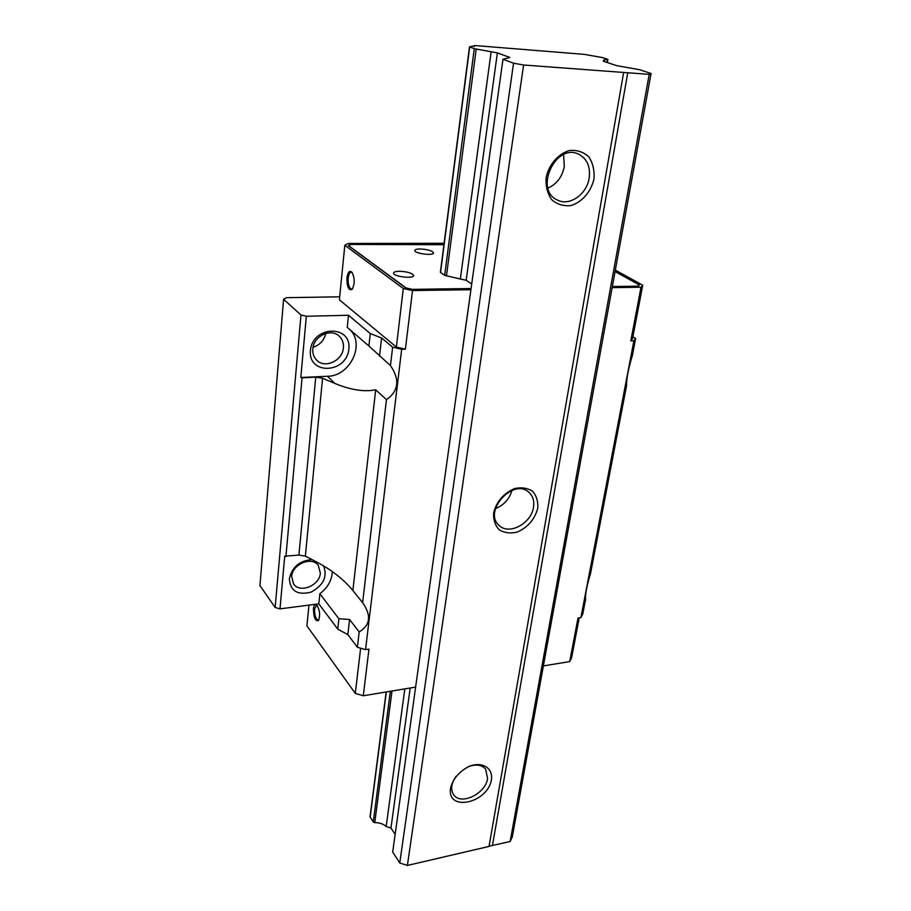 <?xml version="1.0" encoding="UTF-8"?>
<svg xmlns="http://www.w3.org/2000/svg" width="911" height="911" viewBox="0 0 911 911"><rect width="100%" height="100%" fill="white"/><g stroke="black" fill="none" stroke-linecap="round" stroke-linejoin="round"><path stroke-width="1.37" d="M651.069 73.495L649.213 74.36L523.609 65.011L513.553 63.201L502.974 59.295L509.807 57.427L497.383 52.895L474.267 48.682L469.495 46.882L475.291 45.573L584.384 54.375L602.57 57.609L607.648 59.272L603.731 60.046L604.619 60.718L603.264 61.208L616.724 65.66L639.397 69.669L651.069 73.495L512.301 836.924L510.149 841.502L489.07 846.205M649.213 74.36L510.149 841.502M627.759 72.766L492.43 845.636M623.648 72.459L489.036 846.421L407.388 865.45L399.77 862.968L392.687 852.013L502.974 59.295M491.45 779.634C487.738 803.308 446.754 812.259 450.524 788.106C453.131 778.506 459.497 771.184 469.609 766.128C482.568 761.391 493.01 768.041 491.45 779.634M537.752 508.292C534.711 519.452 527.833 527.389 517.141 532.115C510.331 533.675 504.352 532.901 499.217 529.803C495.128 525.419 493.272 519.76 493.637 512.813C496.632 501.392 503.624 493.306 514.613 488.558C521.525 487.1 527.515 487.989 532.571 491.257C536.499 495.755 538.23 501.437 537.752 508.292M593.949 179.011C591.057 191.697 582.095 202.094 571.106 205.522C563.704 206.387 557.27 204.474 551.77 199.771C547.454 193.633 545.575 186.231 546.122 177.577C548.9 164.584 558.136 153.845 569.409 150.52C576.936 149.803 583.382 151.898 588.768 156.817C592.913 163.103 594.632 170.494 593.949 179.011M523.609 65.011L407.388 865.45M513.553 63.201L399.77 862.968M395.146 834.374L390.967 828.031L386.173 826.505C383.246 823.897 379.431 822.599 374.74 822.622L373.271 821.995L370.048 816.7M497.383 52.895L466.159 280.269L471.716 283.981M410.189 688.01L390.967 828.031M491.131 51.779L460.351 278.994L466.159 280.269M404.814 688.898L386.173 826.505M604.619 60.718L604.471 61.606M456.104 776.24C451.173 783.403 450.364 789.586 453.667 794.779C460.807 805.814 485.802 793.629 487.59 778.461L485.597 769.066C481.486 764.545 475.462 763.873 467.514 767.062M533.493 507.211C534.415 500.97 532.924 496.028 529.006 492.384C513.61 477.353 482.648 511.458 499.08 525.351C508.805 535.554 531.409 523.506 533.493 507.211M495.482 508.611C503.863 505.161 509.363 499.103 511.971 490.414M589.178 178.078C590.59 166.69 587.083 158.73 578.667 154.21C555.71 142.571 533.869 189.727 557.19 199.953C569.17 206.649 586.855 194.464 589.178 178.078M547.955 188.099C556.758 184.079 562.212 176.882 564.319 166.508L563.556 154.585M415.655 686.928L422.009 641.23M379.523 356.144L381.595 337.981L370.276 333.574L368.909 345.998L390.466 365.584C400.031 379.682 398.699 391.035 386.469 399.644L362.624 602.683C371.529 615.392 370.378 625.151 359.185 631.949L349.573 619.48L338.881 618.763L337.742 629.102L347.854 634.648L357.385 647.265L365.539 649.634L368.966 649.122L363.295 695.776L355.29 693.396L306.916 625.857L308.977 605.12M337.742 629.102L318.816 603.845L279.996 608.867L284.733 556.188L298.922 555.084L305.356 556.131L316.926 562.144C331.706 569.979 343.652 579.396 352.751 590.374L362.624 602.683M339.678 296.804L286.453 297.681L283.583 299.264L259.931 585.557L275.145 607.478L279.996 608.867M579.225 617.863L571.596 657.833L569.717 661.568L578.007 618.045L580.899 617.624L582.755 614.071L585.545 599.563C585.09 594.803 586.775 586.001 590.601 573.156L626.517 385.934C626.438 378.748 628.374 368.648 632.336 355.62L635.627 338.471L632.883 336.797M386.469 399.644L375.696 389.783L352.864 590.522M375.696 389.783C364.411 392.106 350.826 389.999 334.929 383.474L322.562 378.259L315.753 377.165L302.076 377.803L285.917 556.519M359.185 631.949L357.385 647.265M349.573 619.48L347.854 634.648M283.583 299.264L300.983 315.012L275.145 607.478M302.076 377.803L300.812 377.496L306.324 316.254L348.492 315.263L347.25 327.356L368.909 345.998M300.983 315.012L306.324 316.254M381.595 337.981L392.63 347.182L390.466 365.584M392.63 347.182L401.671 349.3L365.539 649.634M615.335 270.111L642.733 285.211L632.541 338.585L630.799 340.873L633.908 340.76L635.627 338.471M633.908 340.76L580.899 617.624M370.276 333.574L348.492 315.263M401.671 349.3L405.395 349.164L396.365 347.045L339.382 299.821L344.813 245.253L348.275 243.465L444.124 243.271M320.353 573.156L318.258 565.344C311.858 555.983 292.192 564.171 291.668 576.538L293.604 583.985C299.924 593.665 319.727 585.545 320.353 573.156M343.401 347.854C343.8 343.048 342.365 339.12 339.097 336.068C330.761 327.846 313.441 336.25 312.815 348.936C312.484 353.502 313.817 357.271 316.8 360.255C325.045 368.932 342.65 360.642 343.401 347.854M325.762 333.426C324.145 340.418 319.909 345.018 313.077 347.216M338.881 618.763L319.852 593.721L318.816 603.845M332.321 571.573C331.946 580.227 327.789 587.606 319.852 593.721M323.542 565.833C327.664 576.674 323.462 585.454 310.924 592.173C297.533 595.452 290.336 591.011 289.345 578.838C292.032 567.029 299.605 560.618 312.04 559.605M349.596 329.372C365.641 343.891 350.166 376.277 327.459 376.277L300.812 377.496M310.4 350.519C312.632 325.421 351.794 324.441 348.856 349.141C346.613 373.556 308.089 375.378 310.4 350.519M470.93 289.607L462.822 347.057M642.733 285.211L641.014 287.227L630.799 340.873M470.793 289.709L412.512 290.552L405.395 349.164M412.512 290.552L403.3 288.502L396.365 347.045M346.932 277.901C346.897 286.965 348.628 290.791 352.136 289.379C354.937 283.765 354.857 278.026 351.897 272.15C349.482 270.225 347.82 272.138 346.932 277.901M403.3 288.502L344.813 245.253M615.096 271.41L639.397 284.847L638.178 286.27L612.329 286.635M641.014 287.227L612.146 287.648M471.067 288.639L412.353 289.47L405.85 288.013L348.275 245.628L350.712 244.364L444.01 244.125M441.846 244.125L441.778 244.695M352.659 288.662L351.532 289.129C349.05 288.07 347.945 284.426 348.184 278.185C348.674 274.405 349.699 272.435 351.293 272.252L352.306 272.696M615.073 271.546L639.067 284.813L637.894 286.168L612.351 286.532M440.366 272.298L444.659 275.361L460.351 278.994M471.078 288.525L412.33 289.356L406.101 287.967L348.628 245.674L351.008 244.433L443.93 244.706M399.428 271.273C395.704 271.353 393.734 271.968 393.552 273.106C393.04 276.602 414.163 279.108 413.651 275.486C412.171 273.061 407.433 271.66 399.428 271.273M420.13 248.976C416.703 249.022 414.915 249.534 414.733 250.514C414.254 253.6 434.035 256.048 433.556 252.859C432.144 250.684 427.669 249.386 420.13 248.976M317.13 605.371L316.516 605.211L314.58 609.003C314.489 615.244 315.673 618.979 318.144 620.209L318.884 619.867M313.452 608.685C313.965 604.972 315.069 603.742 316.766 604.972C319.841 610.074 320.41 615.278 318.463 620.573C315.297 621.404 313.623 617.442 313.452 608.685M415.518 687.122L363.295 695.776M569.717 661.568L543.389 665.93M355.29 693.396L360.642 648.211M476.202 49.069L446.458 275.828M392.003 691.016L374.74 822.622M474.267 48.682L444.659 275.361M390.341 691.301L373.271 821.995M469.689 46.996L440.537 272.548M386.332 691.961L370.151 817.156M474.415 45.687L474.301 46.598M607.478 59.477L606.977 62.438M322.562 378.259L305.356 556.131M315.753 377.165L298.922 555.084M334.929 383.474L327.459 376.277M469.495 46.882L440.366 272.332M386.15 691.996L370.037 816.757M474.358 45.63L474.232 46.62M607.899 59.431L607.375 62.563"/></g></svg>
